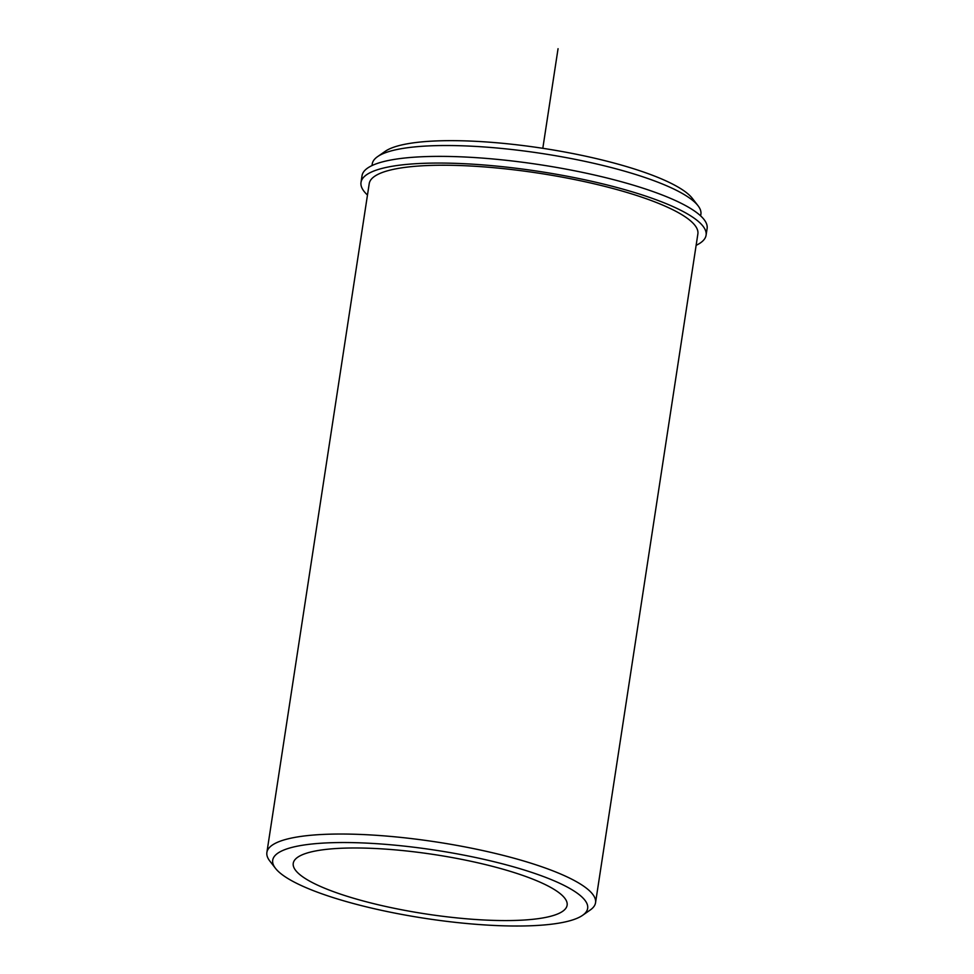 <?xml version="1.0" encoding="UTF-8"?>
<svg xmlns="http://www.w3.org/2000/svg" width="974" height="974" viewBox="0 0 974 974"><rect width="100%" height="100%" fill="white"/><g stroke="black" fill="none" stroke-linecap="round" stroke-linejoin="round"><path stroke-width="1.46" d="M315.734 850.935A138.527 29.987 -171.3 0 0 293.247 863.317A138.527 29.987 -171.3 0 0 388.711 907.123A138.527 29.987 -171.3 0 0 544.636 917.618A138.527 29.987 -171.3 0 0 567.124 905.236A138.527 29.987 -171.3 0 0 471.672 861.43A138.527 29.987 -171.3 0 0 315.734 850.935M582.586 915.329L590.244 909.996A166.237 35.977 -171.3 0 0 595.54 902.74L697.871 233.943A166.237 35.977 -171.3 0 0 583.329 181.371A166.237 35.977 -171.3 0 0 396.211 168.782A166.237 35.977 -171.3 0 0 369.219 183.648L266.888 852.445A166.237 35.977 -171.3 0 0 269.761 860.955L275.472 868.333A159.31 34.48 -171.3 0 0 399.535 914.002A159.31 34.48 -171.3 0 0 561.803 922.621A159.31 34.48 -171.3 0 0 582.586 915.329A159.31 34.48 -171.3 0 0 494.342 861.783A159.31 34.48 -171.3 0 0 298.568 845.931A159.31 34.48 -171.3 0 0 275.472 868.333M700.647 215.875L700.89 214.219A166.237 35.977 -171.3 0 0 698.017 205.709A166.237 35.977 -171.3 0 0 568.56 158.056A166.237 35.977 -171.3 0 0 399.23 149.071A166.237 35.977 -171.3 0 0 377.535 156.668A166.237 35.977 -171.3 0 0 372.238 163.936L371.995 165.58M698.017 205.709L692.307 198.331A159.31 34.48 -171.3 0 0 568.244 152.662A159.31 34.48 -171.3 0 0 405.975 144.055A159.31 34.48 -171.3 0 0 385.193 151.335L377.535 156.668M595.54 902.74A166.237 35.977 -171.3 0 0 480.986 850.168A166.237 35.977 -171.3 0 0 293.868 837.579A166.237 35.977 -171.3 0 0 266.888 852.445M367.478 195.043A174.553 37.779 8.7 0 1 361.013 182.394A174.553 37.779 8.7 0 1 539.267 171.448A174.553 37.779 8.7 0 1 706.089 235.197A174.553 37.779 8.7 0 1 696.13 245.326M361.013 182.394L362.036 175.71A174.553 37.779 8.7 0 1 540.29 164.764A174.553 37.779 8.7 0 1 707.112 228.513L706.089 235.197M542.81 148.304L558.053 48.7"/></g></svg>
